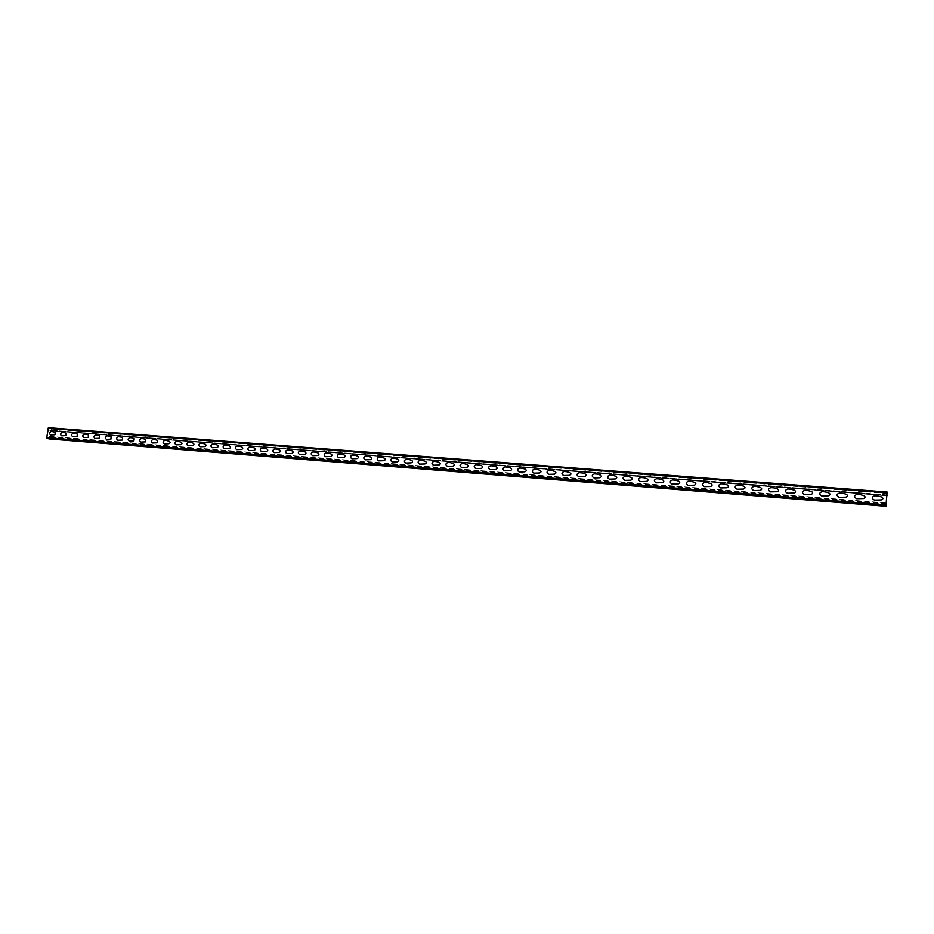 <?xml version="1.0" encoding="UTF-8"?>
<svg xmlns="http://www.w3.org/2000/svg" width="934" height="934" viewBox="0 0 934 934"><rect width="100%" height="100%" fill="white"/><g stroke="black" fill="none" stroke-linecap="round" stroke-linejoin="round"><path stroke-width="0.7" stroke-dasharray="4.67 3.5" d="M64.399 432.64L62.531 432.5C60.535 433.493 60.383 434.637 62.064 435.909L66.337 435.723L66.653 433.353L64.399 432.64M53.401 431.788L51.545 431.636C49.56 432.629 49.409 433.773 51.078 435.046L55.316 434.847L55.643 432.489L53.401 431.788M75.479 433.504L73.599 433.364C71.591 434.357 71.439 435.501 73.132 436.785L77.429 436.598L77.755 434.217L75.479 433.504M86.64 434.38L84.737 434.228C82.717 435.232 82.566 436.376 84.282 437.672L88.613 437.474L88.928 435.092L86.64 434.38M97.883 435.256L95.969 435.104C93.937 436.108 93.785 437.264 95.513 438.56L99.868 438.361L100.195 435.968L97.883 435.256M109.22 436.131L107.282 435.98C105.238 436.995 105.087 438.151 106.826 439.459L111.216 439.26L111.531 436.855L109.22 436.131M120.626 437.03L118.676 436.878C116.622 437.883 116.47 439.05 118.221 440.358L122.646 440.159L122.961 437.754L120.626 437.03M132.126 437.918L130.165 437.766C128.086 438.782 127.935 439.949 129.709 441.268L134.169 441.07L134.484 438.653L132.126 437.918M143.708 438.828L141.734 438.665C139.645 439.692 139.493 440.86 141.279 442.179L145.774 441.992L146.089 439.552L143.708 438.828M155.383 439.727L153.386 439.575C151.285 440.603 151.133 441.77 152.942 443.101L157.461 442.914L157.776 440.463L155.383 439.727M167.139 440.65L165.131 440.498C163.018 441.513 162.866 442.693 164.688 444.024L169.241 443.837C170.712 443.125 170.817 442.307 169.556 441.385L167.139 440.65M178.989 441.572L176.97 441.42C174.833 442.447 174.681 443.627 176.514 444.969L181.114 444.771C182.597 444.059 182.702 443.241 181.418 442.319L178.989 441.572M190.933 442.506L188.901 442.342C186.753 443.37 186.602 444.561 188.446 445.903L193.069 445.716C194.564 445.004 194.669 444.175 193.385 443.253L190.933 442.506M202.97 443.44L200.915 443.276C198.755 444.315 198.603 445.506 200.46 446.861L205.13 446.674C206.624 445.95 206.729 445.121 205.433 444.187L202.97 443.44M215.089 444.386L213.022 444.222C210.85 445.261 210.699 446.464 212.578 447.818L217.272 447.631C218.778 446.907 218.883 446.078 217.575 445.133L215.089 444.386M227.312 445.343L225.222 445.179C223.028 446.219 222.887 447.421 224.779 448.775L229.507 448.589C231.037 447.876 231.142 447.036 229.822 446.09L227.312 445.343M239.629 446.3L237.528 446.137C235.31 447.176 235.17 448.39 237.073 449.756L241.848 449.569C243.377 448.845 243.482 448.005 242.151 447.059L239.629 446.3M252.04 447.269L249.915 447.094C247.697 448.145 247.545 449.359 249.471 450.737L254.282 450.55C255.823 449.826 255.928 448.985 254.585 448.028L252.04 447.269M264.544 448.238L262.407 448.075C260.166 449.126 260.026 450.34 261.964 451.717L266.809 451.531C268.362 450.807 268.467 449.966 267.112 449.009L264.544 448.238M277.153 449.219L275.005 449.056C272.74 450.106 272.588 451.332 274.549 452.721L279.429 452.535C281.006 451.799 281.099 450.959 279.745 449.99L277.153 449.219M289.855 450.211L287.684 450.048C285.419 451.099 285.267 452.325 287.24 453.726L292.155 453.539C293.743 452.803 293.848 451.951 292.47 450.982L289.855 450.211M302.663 451.204L300.479 451.04C298.191 452.103 298.039 453.329 300.036 454.73L304.986 454.554C306.586 453.807 306.679 452.955 305.29 451.986L302.663 451.204M315.564 452.219L313.369 452.044C311.057 453.107 310.917 454.344 312.925 455.745L317.922 455.57C319.521 454.835 319.626 453.971 318.225 453.002L315.564 452.219M328.581 453.224L326.363 453.06C324.04 454.122 323.888 455.372 325.919 456.773L330.951 456.598C332.562 455.85 332.667 454.998 331.255 454.017L328.581 453.224M341.692 454.251L339.462 454.076C337.116 455.15 336.976 456.399 339.019 457.812L344.097 457.637C345.72 456.889 345.813 456.026 344.389 455.045L341.692 454.251M354.92 455.278L352.655 455.103C350.297 456.177 350.157 457.438 352.223 458.863L357.337 458.676C358.971 457.929 359.076 457.065 357.64 456.072L354.92 455.278M368.241 456.317L365.965 456.142C363.595 457.228 363.454 458.477 365.533 459.913L370.693 459.726C372.339 458.979 372.433 458.115 370.985 457.123L368.241 456.317M381.679 457.368L379.391 457.193C376.997 458.267 376.846 459.528 378.959 460.976L384.143 460.789C385.812 460.042 385.905 459.166 384.446 458.174L381.679 457.368M395.222 458.419L392.91 458.244C390.505 459.33 390.354 460.602 392.478 462.038L397.721 461.863C399.39 461.104 399.495 460.228 398.012 459.224L395.222 458.419M408.882 459.481L406.547 459.306C404.118 460.392 403.978 461.665 406.115 463.124L411.404 462.949C413.085 462.19 413.19 461.303 411.696 460.299L408.882 459.481M422.647 460.555L420.3 460.38C417.848 461.466 417.708 462.75 419.868 464.21L425.192 464.035C426.896 463.276 426.99 462.388 425.484 461.373L422.647 460.555M436.528 461.641L434.158 461.454C431.695 462.552 431.555 463.836 433.738 465.307L439.097 465.132C440.813 464.361 440.906 463.474 439.4 462.458L436.528 461.641M450.527 462.727L448.145 462.54C445.658 463.649 445.518 464.934 447.713 466.405L453.118 466.241C454.846 465.471 454.951 464.572 453.422 463.556L450.527 462.727M464.642 463.836L462.237 463.638C459.726 464.747 459.586 466.043 461.805 467.525L467.257 467.35C468.996 466.58 469.101 465.681 467.56 464.665L464.642 463.836M478.873 464.945L476.445 464.747C473.923 465.868 473.783 467.163 476.025 468.646L481.524 468.471C483.275 467.701 483.368 466.802 481.816 465.774L478.873 464.945M493.222 466.054L490.77 465.868C488.237 466.988 488.097 468.284 490.35 469.779L495.896 469.615C497.659 468.833 497.764 467.934 496.188 466.895L493.222 466.054M507.699 467.187L505.224 466.988C502.667 468.109 502.527 469.428 504.804 470.923L510.396 470.759C512.171 469.977 512.276 469.066 510.688 468.027L507.699 467.187M522.293 468.319L519.794 468.132C517.214 469.253 517.074 470.573 519.386 472.079L525.013 471.903C526.811 471.133 526.904 470.211 525.305 469.172L522.293 468.319M537.003 469.475L534.493 469.277C531.89 470.397 531.761 471.728 534.085 473.234L539.759 473.071C541.568 472.289 541.662 471.378 540.05 470.327L537.003 469.475M551.854 470.631L549.32 470.432C546.694 471.565 546.553 472.884 548.9 474.414L554.633 474.25C556.454 473.456 556.547 472.534 554.924 471.483L551.854 470.631M566.821 471.798L564.264 471.588C561.626 472.732 561.486 474.063 563.856 475.593L569.635 475.429C571.468 474.635 571.561 473.713 569.915 472.651L566.821 471.798M581.917 472.966L579.349 472.767C576.687 473.912 576.547 475.243 578.94 476.784L584.766 476.62C586.61 475.826 586.704 474.904 585.046 473.842L581.917 472.966M597.153 474.157L594.549 473.958C591.864 475.102 591.736 476.445 594.141 477.986L600.025 477.823C601.893 477.029 601.986 476.095 600.305 475.032L597.153 474.157M612.517 475.348L609.89 475.149C607.182 476.293 607.053 477.648 609.493 479.2L615.413 479.037C617.292 478.243 617.386 477.309 615.693 476.235L612.517 475.348M628.01 476.562L625.371 476.352C622.639 477.507 622.499 478.862 624.963 480.426L630.94 480.263C632.843 479.469 632.925 478.523 631.221 477.437L628.01 476.562M643.643 477.776L640.969 477.566C638.226 478.733 638.097 480.088 640.572 481.664L646.608 481.5C648.511 480.695 648.605 479.749 646.877 478.663L643.643 477.776M659.416 479.002L656.719 478.803C653.952 479.959 653.812 481.325 656.322 482.901L662.404 482.75C664.331 481.944 664.424 480.998 662.685 479.901L659.416 479.002M675.317 480.251L672.608 480.041C669.806 481.197 669.678 482.574 672.211 484.162L678.341 483.999C680.291 483.193 680.384 482.248 678.621 481.15L675.317 480.251M691.37 481.5L688.627 481.29C685.813 482.458 685.684 483.835 688.241 485.423L694.429 485.271C696.39 484.466 696.472 483.508 694.698 482.399L691.37 481.5M707.563 482.761L704.796 482.539C701.959 483.719 701.831 485.108 704.411 486.707L710.657 486.556C712.63 485.738 712.712 484.781 710.926 483.672L707.563 482.761M723.897 484.034L721.118 483.812C718.246 484.991 718.118 486.392 720.721 487.992L727.026 487.84C729.01 487.023 729.104 486.065 727.294 484.944L723.897 484.034M740.382 485.318L737.568 485.096C734.684 486.275 734.556 487.676 737.183 489.299L743.546 489.147C745.554 488.33 745.636 487.361 743.803 486.24L740.382 485.318M757.019 486.614L754.182 486.392C751.275 487.583 751.146 488.984 753.796 490.607L760.206 490.467C762.237 489.638 762.319 488.669 760.474 487.536L757.019 486.614M773.807 487.922L770.935 487.7C768.005 488.891 767.876 490.303 770.562 491.938L777.03 491.786C779.073 490.969 779.154 489.988 777.286 488.856L773.807 487.922M790.736 489.241L787.852 489.019C784.887 490.21 784.77 491.634 787.479 493.269L794.005 493.129C796.06 492.3 796.142 491.319 794.262 490.175L790.736 489.241M807.84 490.572L804.921 490.35C801.932 491.541 801.804 492.977 804.548 494.623L811.132 494.483C813.199 493.642 813.292 492.662 811.389 491.517L807.84 490.572M825.084 491.914L822.142 491.693C819.13 492.895 819.001 494.331 821.768 495.989L828.411 495.849C830.513 495.008 830.595 494.016 828.668 492.86L825.084 491.914M842.491 493.269L839.526 493.047C836.49 494.249 836.362 495.697 839.152 497.355L845.865 497.215C847.967 496.386 848.06 495.382 846.111 494.226L842.491 493.269M860.062 494.646L857.062 494.413C854.003 495.627 853.886 497.075 856.7 498.744L863.471 498.604C865.596 497.764 865.678 496.76 863.716 495.604L860.062 494.646M877.797 496.024L874.773 495.791C871.679 497.005 871.562 498.464 874.411 500.145L881.241 500.017C883.389 499.165 883.471 498.161 881.486 496.993L877.797 496.024M886.039 505.131L47.015 437.894L48.334 428.216L51.09 428.858L50.891 430.282L887.09 495.078M886.144 503.776L49.969 437.065L49.771 438.501L886.226 505.633M49.771 438.501L47.015 437.894M887.055 492.685L48.334 428.216M50.891 430.282L886.88 494.88M887.02 493.222L51.09 428.858M886.156 503.601L49.969 437.065M49.689 439.015L50.273 437.264L49.957 436.528L49 436.855M49.922 430.06L50.775 430.796L51.23 430.235L51.078 428.309L48.486 427.714M49.852 430.586L886.821 495.545M49.07 436.33L886.214 502.924M51.078 428.309L887.3 492.557M50.775 430.796L886.81 495.721L50.74 430.784M51.23 430.235L887.125 494.973M887.253 493.467L51.393 429.056M50.121 438.443L886.261 505.527M886.389 504.021L50.273 437.264M49.957 436.528L886.424 503.111"/><path stroke-width="1.4" d="M64.014 432.559L62.146 432.407C60.15 433.399 59.998 434.543 61.679 435.828L65.952 435.629L66.267 433.259L64.014 432.559M53.016 431.695L51.16 431.555C49.175 432.547 49.023 433.68 50.693 434.964L54.931 434.765L55.246 432.407L53.016 431.695M75.105 433.423L73.214 433.271C71.206 434.275 71.054 435.407 72.747 436.703L77.055 436.505L77.37 434.123L75.105 433.423M86.267 434.287L84.364 434.135C82.344 435.139 82.192 436.295 83.908 437.579L88.228 437.392L88.555 434.999L86.267 434.287M97.51 435.162L95.595 435.011C93.563 436.015 93.412 437.17 95.14 438.478L99.494 438.279L99.821 435.886L97.51 435.162M108.846 436.05L106.908 435.898C104.865 436.902 104.713 438.058 106.453 439.365L110.842 439.178L111.169 436.773L108.846 436.05M120.264 436.937L118.314 436.785C116.248 437.801 116.096 438.957 117.859 440.264L122.284 440.077L122.599 437.661L120.264 436.937M131.764 437.836L129.803 437.684C127.725 438.688 127.573 439.856 129.347 441.175L133.807 440.988L134.122 438.56L131.764 437.836M143.346 438.735L141.373 438.583C139.283 439.599 139.131 440.766 140.917 442.097L145.412 441.899L145.727 439.47L143.346 438.735M155.021 439.645L153.036 439.494C150.934 440.509 150.783 441.689 152.581 443.008L157.11 442.821L157.414 440.381L155.021 439.645M166.789 440.556L164.781 440.404C162.668 441.432 162.516 442.611 164.326 443.942L168.891 443.755C170.362 443.043 170.467 442.226 169.206 441.303L166.789 440.556M178.651 441.49L176.619 441.327C174.495 442.354 174.343 443.533 176.176 444.876L180.764 444.689C182.247 443.977 182.352 443.16 181.079 442.226L178.651 441.49M190.594 442.412L188.551 442.261C186.403 443.288 186.251 444.479 188.096 445.822L192.731 445.635C194.225 444.923 194.33 444.094 193.046 443.16L190.594 442.412M202.631 443.358L200.577 443.195C198.405 444.222 198.265 445.425 200.121 446.767L204.791 446.58C206.286 445.868 206.391 445.039 205.095 444.105L202.631 443.358M214.762 444.292L212.683 444.14C210.512 445.179 210.36 446.37 212.24 447.725L216.933 447.538C218.451 446.826 218.556 445.997 217.248 445.051L214.762 444.292M226.985 445.249L224.896 445.086C222.701 446.125 222.549 447.328 224.452 448.694L229.18 448.507C230.71 447.783 230.815 446.954 229.495 446.008L226.985 445.249M239.302 446.207L237.201 446.043C234.983 447.094 234.843 448.297 236.746 449.663L241.521 449.476C243.062 448.752 243.155 447.923 241.836 446.966L239.302 446.207M251.713 447.176L249.6 447.012C247.37 448.063 247.218 449.277 249.156 450.643L253.955 450.457C255.507 449.733 255.601 448.892 254.27 447.946L251.713 447.176M264.229 448.157L262.092 447.981C259.85 449.032 259.699 450.258 261.648 451.636L266.494 451.449C268.046 450.725 268.151 449.873 266.797 448.915L264.229 448.157M276.838 449.137L274.689 448.962C272.424 450.025 272.284 451.239 274.246 452.628L279.126 452.441C280.69 451.717 280.795 450.865 279.429 449.908L276.838 449.137M289.552 450.13L287.38 449.954C285.103 451.017 284.952 452.243 286.936 453.632L291.852 453.445C293.439 452.721 293.533 451.869 292.167 450.9L289.552 450.13M302.359 451.122L300.176 450.947C297.888 452.009 297.736 453.247 299.732 454.648L304.682 454.461C306.282 453.726 306.387 452.873 304.998 451.904L302.359 451.122M315.272 452.126L313.065 451.951C310.765 453.025 310.613 454.263 312.633 455.664L317.618 455.488C319.23 454.741 319.323 453.889 317.934 452.908L315.272 452.126M328.289 453.142L326.071 452.967C323.748 454.041 323.596 455.278 325.627 456.691L330.659 456.516C332.282 455.769 332.376 454.905 330.963 453.924L328.289 453.142M341.412 454.169L339.17 453.994C336.824 455.068 336.684 456.306 338.727 457.73L343.805 457.543C345.428 456.808 345.533 455.944 344.109 454.951L341.412 454.169M354.628 455.197L352.375 455.021C350.017 456.096 349.876 457.345 351.943 458.769L357.057 458.594C358.691 457.847 358.796 456.983 357.36 455.99L354.628 455.197M367.961 456.236L365.696 456.061C363.314 457.135 363.174 458.396 365.252 459.832L370.413 459.645C372.059 458.898 372.164 458.022 370.716 457.03L367.961 456.236M381.411 457.275L379.111 457.1C376.717 458.185 376.577 459.446 378.679 460.882L383.874 460.707C385.544 459.96 385.637 459.084 384.178 458.08L381.411 457.275M394.954 458.337L392.642 458.15C390.237 459.248 390.097 460.509 392.21 461.956L397.452 461.781C399.133 461.022 399.227 460.147 397.756 459.143L394.954 458.337M408.625 459.4L406.29 459.213C403.862 460.31 403.721 461.583 405.858 463.031L411.135 462.855C412.828 462.096 412.933 461.221 411.439 460.217L408.625 459.4M422.39 460.474L420.043 460.287C417.591 461.384 417.451 462.669 419.611 464.128L424.935 463.953C426.64 463.182 426.745 462.307 425.239 461.291L422.39 460.474M436.283 461.559L433.913 461.373C431.45 462.47 431.31 463.754 433.481 465.225L438.852 465.05C440.568 464.28 440.661 463.392 439.143 462.377L436.283 461.559M450.281 462.645L447.9 462.458C445.413 463.568 445.273 464.852 447.468 466.323L452.885 466.148C454.613 465.389 454.706 464.49 453.177 463.474L450.281 462.645M464.408 463.743L461.991 463.556C459.493 464.665 459.353 465.961 461.571 467.444L467.023 467.269C468.763 466.498 468.868 465.599 467.315 464.572L464.408 463.743M478.64 464.852L476.212 464.665C473.69 465.774 473.55 467.082 475.791 468.564L481.29 468.389C483.041 467.619 483.147 466.72 481.582 465.692L478.64 464.852M493 465.973L490.548 465.786C488.003 466.895 487.863 468.203 490.128 469.697L495.674 469.522C497.437 468.751 497.542 467.852 495.966 466.813L493 465.973M507.477 467.105L505.014 466.907C502.445 468.027 502.305 469.335 504.594 470.841L510.186 470.666C511.96 469.895 512.054 468.985 510.466 467.946L507.477 467.105M522.083 468.238L519.584 468.039C517.004 469.172 516.864 470.491 519.176 471.997L524.803 471.822C526.601 471.051 526.694 470.129 525.095 469.09L522.083 468.238M536.805 469.382L534.295 469.195C531.691 470.316 531.551 471.635 533.874 473.153L539.56 472.989C541.37 472.207 541.463 471.285 539.852 470.234L536.805 469.382M551.655 470.538L549.122 470.351C546.495 471.483 546.355 472.802 548.702 474.332L554.434 474.157C556.267 473.375 556.36 472.452 554.726 471.401L551.655 470.538M566.634 471.705L564.078 471.507C561.427 472.651 561.299 473.982 563.669 475.511L569.448 475.348C571.281 474.554 571.375 473.631 569.728 472.569L566.634 471.705M581.742 472.884L579.162 472.686C576.5 473.83 576.36 475.161 578.753 476.702L584.579 476.538C586.435 475.745 586.529 474.822 584.859 473.748L581.742 472.884M596.978 474.075L594.374 473.865C591.689 475.021 591.549 476.363 593.966 477.904L599.85 477.741C601.718 476.947 601.811 476.013 600.13 474.951L596.978 474.075M612.342 475.266L609.727 475.067C607.018 476.212 606.878 477.566 609.318 479.119L615.249 478.955C617.129 478.161 617.222 477.227 615.529 476.153L612.342 475.266M627.846 476.48L625.208 476.27C622.476 477.426 622.336 478.78 624.799 480.345L630.777 480.181C632.68 479.387 632.773 478.442 631.057 477.356L627.846 476.48M643.491 477.694L640.817 477.484C638.074 478.652 637.934 480.006 640.42 481.582L646.456 481.419C648.359 480.613 648.453 479.667 646.725 478.582L643.491 477.694M659.264 478.92L656.579 478.722C653.8 479.878 653.672 481.243 656.182 482.82L662.264 482.668C664.191 481.862 664.284 480.917 662.533 479.819L659.264 478.92M675.177 480.169L672.468 479.959C669.666 481.115 669.538 482.493 672.071 484.081L678.212 483.929C680.15 483.111 680.244 482.166 678.481 481.068L675.177 480.169M691.242 481.419L688.498 481.208C685.684 482.376 685.544 483.754 688.113 485.353L694.301 485.19C696.262 484.384 696.344 483.427 694.569 482.318L691.242 481.419M707.447 482.68L704.68 482.458C701.831 483.637 701.703 485.026 704.283 486.626L710.529 486.474C712.514 485.657 712.595 484.699 710.797 483.59L707.447 482.68M723.792 483.952L721.001 483.73C718.129 484.909 718.001 486.31 720.616 487.922L726.909 487.77C728.905 486.953 728.987 485.984 727.177 484.863L723.792 483.952M740.277 485.236L737.463 485.015C734.579 486.205 734.451 487.606 737.078 489.218L743.441 489.066C745.449 488.248 745.53 487.279 743.709 486.159L740.277 485.236M756.925 486.532L754.088 486.31C751.169 487.501 751.041 488.902 753.703 490.537L760.113 490.385C762.144 489.556 762.226 488.587 760.381 487.455L756.925 486.532M773.714 487.84L770.854 487.618C767.911 488.809 767.783 490.222 770.468 491.856L776.936 491.716C778.979 490.887 779.073 489.906 777.205 488.774L773.714 487.84M790.666 489.159L787.771 488.937C784.805 490.128 784.688 491.553 787.397 493.199L793.923 493.047C795.978 492.218 796.072 491.237 794.18 490.093L790.666 489.159M807.77 490.49L804.851 490.268C801.862 491.471 801.734 492.895 804.478 494.541L811.062 494.401C813.14 493.572 813.222 492.58 811.319 491.436L807.77 490.49M825.026 491.844L822.083 491.611C819.071 492.813 818.943 494.249 821.71 495.907L828.353 495.767C830.454 494.927 830.536 493.934 828.61 492.79L825.026 491.844M842.445 493.199L839.468 492.965C836.432 494.179 836.304 495.615 839.106 497.285L845.807 497.145C847.92 496.304 848.014 495.3 846.064 494.144L842.445 493.199M860.027 494.565L857.027 494.331C853.956 495.545 853.839 496.993 856.653 498.674L863.425 498.534C865.561 497.694 865.643 496.69 863.681 495.522L860.027 494.565M877.773 495.942L874.738 495.709C871.644 496.935 871.527 498.382 874.376 500.075L881.206 499.935C883.366 499.095 883.447 498.079 881.462 496.911L877.773 495.942M886.88 494.88L886.144 503.776M886.821 495.545L887.125 492.02L48.44 427.702L46.712 437.696L47.027 438.431L886.168 506.286L886.308 503.613M886.973 495.557L887.031 494.892M47.984 428.274L887.02 492.778L887.125 492.02L48.44 427.702M887.02 492.778L886.027 504.897L46.712 437.696M885.981 505.819L886.027 504.897M886.168 506.298L49.63 439.003L886.168 506.298M47.027 438.431L49.63 439.003"/></g></svg>
